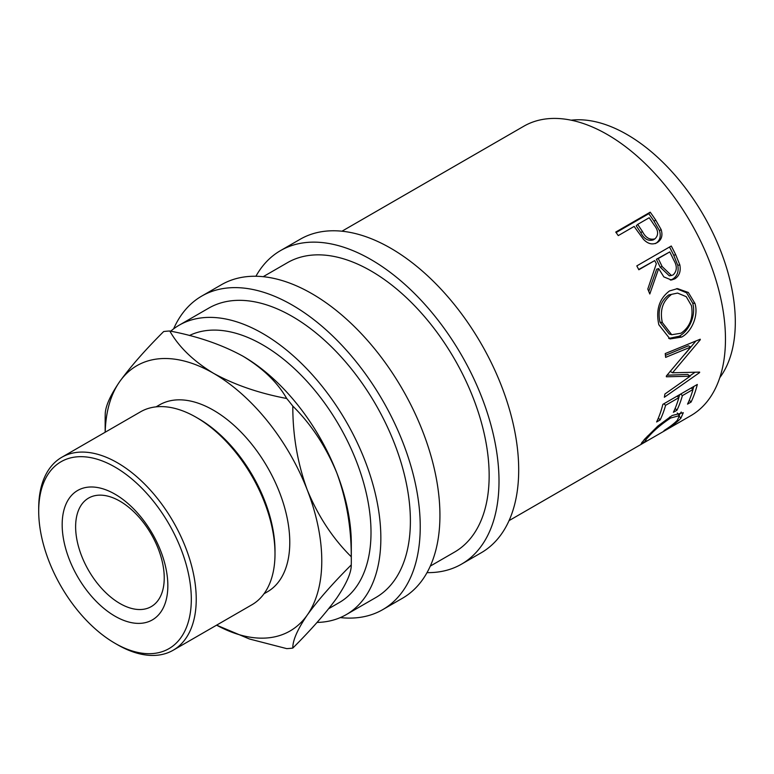 <?xml version="1.0" encoding="UTF-8"?>
<svg xmlns="http://www.w3.org/2000/svg" width="774" height="774" viewBox="0 0 774 774"><rect width="100%" height="100%" fill="white"/><g stroke="black" fill="none" stroke-linecap="round" stroke-linejoin="round"><path stroke-width="1.16" d="M115.007 616.191A74.72 43.141 60 0 1 62.172 524.685A74.72 43.141 60 0 1 115.007 494.18A74.72 43.141 60 0 1 167.842 585.686A74.72 43.141 60 0 1 115.007 616.191M119.931 501.175A62.655 36.175 -120 0 0 88.604 498.079A62.655 36.175 -120 0 0 78.996 548.282A62.655 36.175 -120 0 0 119.931 603.507A62.655 36.175 -120 0 0 151.259 606.603A62.655 36.175 -120 0 0 160.866 556.4A62.655 36.175 -120 0 0 119.931 501.175M650.208 212.173A167.097 96.469 60 0 1 655.636 219.951L661.131 229.549C662.941 235.49 661.625 239.834 657.194 242.601C652.511 245.087 647.935 243.984 643.455 239.301L636.131 229.268A167.097 96.469 60 0 0 634.167 226.414L618.262 235.606A167.097 96.469 60 0 0 615.746 232.074L650.208 212.173L648.796 213.692A163.614 94.467 60 0 1 654.117 221.306L659.487 230.71C661.228 236.544 659.883 240.84 655.443 243.597M671.271 246.006A167.097 96.469 60 0 1 675.683 254.675L679.824 264.872C681.023 271.268 679.349 275.931 674.822 278.843L671.435 280.024L663.84 276.889L658.664 268.597L649.802 293.985A167.097 96.469 60 0 0 647.79 289.07L656.323 263.75A167.097 96.469 60 0 0 654.727 260.586L638.821 269.768A167.097 96.469 60 0 0 636.809 265.898L671.271 246.006M694.965 303.466C698.767 315.724 691.511 331.978 681.623 337.087L669.984 338.944L658.829 324.732C655.675 309.977 659.225 298.716 669.481 290.956L677.492 288.615L688.328 292.485L694.965 303.466L692.653 303.069C696.377 315.076 689.083 331.088 679.204 336.216L668.717 338.451M666.366 375.99A167.097 96.469 60 0 1 666.346 376.783L690.166 376.212L664.895 394.024A167.097 96.469 60 0 1 664.363 397.256L699.58 372.584A167.097 96.469 60 0 0 699.648 372.11L672.538 372.787L700.286 339.747A167.097 96.469 60 0 0 700.238 339.215L665.234 353.573A167.097 96.469 60 0 1 665.63 357.375L690.805 346.994L666.366 375.99M697.316 384.455A167.097 96.469 60 0 1 691.066 402.083L687.535 404.125A167.097 96.469 60 0 0 692.991 389.496L682.387 395.62A167.097 96.469 60 0 1 676.931 410.249L673.399 412.29A167.097 96.469 60 0 0 678.856 397.662L665.601 405.315A167.097 96.469 60 0 1 660.145 419.943L656.604 421.975A167.097 96.469 60 0 0 662.854 404.357L697.316 384.455M664.315 430.702L664.024 430.576C670.042 426.774 674.493 423.31 677.395 420.214L679.408 415.619L670.594 418.037C661.16 424.297 653.672 430.683 648.119 437.175C645.303 440.193 644.713 441.393 646.358 440.783L641.23 443.579L644.568 439.235L657.958 425.971L672.2 415.493L683.297 412.697L680.82 418.289C677.25 422.053 671.745 426.193 664.315 430.702L664.179 430.479M644.481 439.332L645.468 440.832L646.358 440.783M341.963 231.213L523.766 126.249A167.097 96.469 60 0 1 607.309 134.521A167.097 96.469 60 0 1 716.472 281.765A167.097 96.469 60 0 1 690.853 415.657L509.06 520.621M571.144 120.193A153.165 88.43 60 0 1 627.008 134.521A153.165 88.43 60 0 1 721.291 252.488A153.165 88.43 60 0 1 719.791 377.664M255.913 276.26A181.019 104.509 60 0 1 280.498 250.621A181.019 104.509 60 0 1 371.007 259.58A181.019 104.509 60 0 1 489.265 419.102A181.019 104.509 60 0 1 461.517 564.149A181.019 104.509 60 0 1 427.016 572.625M280.498 250.621L300.186 239.253A181.019 104.509 60 0 1 390.696 248.212A181.019 104.509 60 0 1 508.953 407.734A181.019 104.509 60 0 1 481.205 552.781L461.517 564.149M173.608 328.863A181.019 104.509 60 0 1 201.724 296.094A181.019 104.509 60 0 1 292.233 305.062A181.019 104.509 60 0 1 410.491 464.574A181.019 104.509 60 0 1 382.743 609.631A181.019 104.509 60 0 1 340.299 617.594M201.724 296.094L221.422 284.726A181.019 104.509 60 0 1 311.932 293.694A181.019 104.509 60 0 1 430.189 453.206A181.019 104.509 60 0 1 402.441 598.263L382.743 609.631M117.464 644.713L115.007 643.291A107.915 62.307 -120 0 0 115.007 643.3A107.915 62.307 -120 0 0 191.313 599.24A107.915 62.307 -120 0 0 115.007 467.07A107.915 62.307 -120 0 0 38.7 511.13A107.915 62.307 -120 0 0 115.007 643.291L117.464 644.713A111.398 64.319 60 0 0 173.163 650.237L251.937 604.755A111.398 64.319 -120 0 0 275.002 553.758A111.398 64.319 -120 0 0 196.238 417.331L196.238 417.331A111.398 64.319 -120 0 0 140.539 411.816L61.775 457.289A111.398 64.319 60 0 1 117.464 462.804A111.398 64.319 60 0 1 190.24 560.976A111.398 64.319 60 0 1 173.163 650.237M198.695 418.753L196.238 417.331L198.695 418.753A107.915 62.307 60 0 1 275.002 550.924L275.002 553.758M156.096 406.853L159.512 404.879A107.915 62.307 60 0 1 213.469 410.23A107.915 62.307 60 0 1 283.971 505.325A107.915 62.307 60 0 1 267.427 591.791L264.011 593.764M328.737 608.654L339.283 602.559A153.165 88.43 -120 0 0 362.764 479.822A153.165 88.43 -120 0 0 262.696 344.856A153.165 88.43 -120 0 0 189.407 335.519M351.261 564.914C351.406 572.547 346.588 583.567 336.806 597.973C326.086 612.785 311.419 629.494 292.804 648.08A174.053 100.494 -120 0 1 286.699 648.622L249.451 638.995L216.604 625.16A153.165 88.43 -120 0 0 307.268 615.02C317.979 600.208 332.646 583.499 351.261 564.914A174.053 100.494 -120 0 0 351.309 560.869L351.309 543.812A153.165 88.43 -120 0 0 336.806 472.904A153.165 88.43 -120 0 0 243.007 356.224A153.165 88.43 -120 0 0 241.943 355.614M170.706 331.185A167.097 96.469 60 0 1 179.152 325.206A167.097 96.469 60 0 1 262.696 333.488A167.097 96.469 60 0 1 371.859 480.731A167.097 96.469 60 0 1 346.249 614.624A167.097 96.469 60 0 1 317.04 622.431M179.152 325.206L208.69 308.158A167.097 96.469 60 0 1 292.233 316.431A167.097 96.469 60 0 1 401.396 463.674A167.097 96.469 60 0 1 375.787 597.567L346.249 614.624M263.199 276.686L287.464 262.676A167.097 96.469 60 0 1 371.007 270.948A167.097 96.469 60 0 1 480.161 418.202A167.097 96.469 60 0 1 454.551 552.094L430.286 566.104M292.804 648.08C292.659 640.437 297.477 629.426 307.268 615.02A153.165 88.43 -120 0 0 307.268 489.961C297.555 463.345 292.736 435.394 292.804 406.098C311.225 424.287 325.883 446.55 336.806 472.904C346.51 499.52 351.328 527.471 351.261 556.767C332.849 538.578 318.182 516.316 307.268 489.961A153.165 88.43 -120 0 0 213.469 373.271A153.165 88.43 -120 0 0 119.67 381.65A153.165 88.43 -120 0 0 105.206 432.211M351.309 560.869A174.053 100.494 -120 0 0 351.261 556.767M169.777 331.001C197.583 336.284 221.993 344.691 243.007 356.224C263.034 368.395 277.595 382.491 286.699 398.494C258.893 393.211 234.483 384.804 213.469 373.271C193.442 361.1 178.871 347.004 169.777 331.001A174.053 100.494 -120 0 0 163.672 331.543C145.251 349.896 130.583 366.605 119.67 381.65C109.966 395.891 105.148 406.911 105.216 414.709A174.053 100.494 -120 0 0 105.158 418.753L105.158 432.24M292.804 406.098A174.053 100.494 -120 0 0 286.699 398.494M38.7 511.13L38.7 508.286A111.398 64.319 60 0 1 61.775 457.289M670.923 294.942C662.602 301.318 659.738 310.509 662.321 322.535L671.716 334.726L681.023 333.226C690.002 326.909 693.485 317.727 691.482 305.701L686.209 296.655L677.579 293.075L668.717 294.952C660.396 301.289 657.484 310.355 659.999 322.139L662.321 322.535M662.138 266.546L671.445 275.496L673.196 274.857C677.124 270.987 677.308 266.062 673.757 260.083A167.097 96.469 60 0 0 669.752 251.918L658.258 258.545L662.138 266.546L660.164 267.117L669.336 275.834L671.445 275.496M642.391 231.445C645.603 237.734 649.792 240.201 654.968 238.827C658.732 235.112 658.471 230.536 654.165 225.089A167.097 96.469 60 0 0 649.183 217.746L637.699 224.383L642.391 231.445L640.833 232.742C643.968 238.914 648.109 241.304 653.266 239.911L654.968 238.827M659.999 322.139L669.2 333.971L671.716 334.726M677.579 293.075L668.717 294.952M669.752 251.918L656.371 259.28L660.164 267.117M658.258 258.545L656.371 259.28M637.699 224.383L636.238 225.824L640.833 232.742M681.236 412.02L679.069 415.203M679.408 415.619L677.279 412.977M662.902 404.328A163.614 94.467 60 0 1 662.66 405.141M679.688 394.634A163.614 94.467 60 0 1 678.769 397.584M693.823 386.478A163.614 94.467 60 0 1 692.904 389.419M690.805 346.994L688.357 345.823L665.427 355.353M690.166 376.212L687.728 374.432L667.033 375.226M694.936 372.313L689.769 375.932M695.874 341.015L685.154 353.892M676.495 288.673L686.557 292.766L692.653 303.069M654.727 260.586L638.685 269.497M658.664 268.597L656.691 269.168L648.747 291.392M669.52 247.012A163.614 94.467 60 0 1 673.738 255.304L677.782 265.308C678.933 271.587 677.24 276.173 672.703 279.085L670.352 280.082M616.104 232.568L648.796 213.692M680.82 418.289L679.611 416.625M642.517 443.289L641.907 442.293M648.119 437.175L647.393 436.188M670.594 418.037L669.713 417.002M660.145 419.943L658.374 418.037M665.601 405.315L663.879 403.767M678.856 397.662L677.134 396.114M676.931 410.249L675.17 408.343M682.387 395.62L680.665 394.072M692.991 389.496L691.269 387.948M691.066 402.083L689.305 400.177M698.99 372.139L699.58 372.584M670.081 371.297L672.538 372.787M699.657 339.457L700.286 339.747M681.623 337.087L679.204 336.216M674.822 278.843L672.703 279.085M679.824 264.872L677.782 265.308M661.131 229.549L659.487 230.71M675.683 254.675L673.738 255.304M655.636 219.951L654.117 221.306"/></g></svg>
